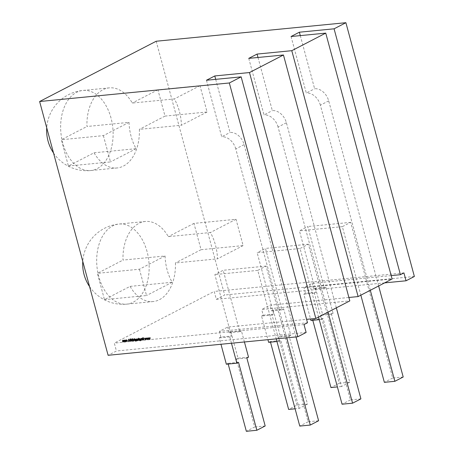 <?xml version="1.0" encoding="UTF-8"?>
<svg xmlns="http://www.w3.org/2000/svg" width="454" height="454" viewBox="0 0 454 454"><rect width="100%" height="100%" fill="white"/><g stroke="black" fill="none" stroke-linecap="round" stroke-linejoin="round"><path stroke-width="0.34" stroke-dasharray="2.27 1.7" d="M94.046 152.788L136.109 148.679A40.236 26.077 -95.6 0 1 131.081 136.291A40.236 26.077 -95.6 0 1 129.015 122.376L86.952 126.49A40.236 26.077 -95.6 0 1 109.249 87.872A40.236 26.077 -95.6 0 1 132.284 103.047L174.347 98.938A40.236 26.077 -95.6 0 1 179.375 111.321A40.236 26.077 -95.6 0 1 181.441 125.236L139.378 129.35A40.236 26.077 -95.6 0 1 117.075 167.963A40.236 26.077 -95.6 0 1 94.046 152.788L68.423 166.039L61.324 139.741L86.952 126.49M130.094 286.383L172.157 282.274A40.236 26.077 -95.6 0 1 167.129 269.892A40.236 26.077 -95.6 0 1 165.063 255.977L123 260.085A40.236 26.077 -95.6 0 1 145.297 221.473A40.236 26.077 -95.6 0 1 168.326 236.648L210.395 232.533A40.236 26.077 -95.6 0 1 215.423 244.922A40.236 26.077 -95.6 0 1 217.489 258.837L175.426 262.945A40.236 26.077 -95.6 0 1 153.123 301.558A40.236 26.077 -95.6 0 1 130.094 286.383L104.471 299.634L97.372 273.336L123 260.085M201.054 249.694L243.117 245.586L236.018 219.282L193.954 223.396L201.054 249.694L175.426 262.945M193.954 223.396L168.326 236.648M156.193 41.24L224.668 295.021L216.342 299.328L214.214 291.434L114.3 343.099L116.428 350.987L108.103 355.295M165.006 116.099L207.069 111.985L199.97 85.687L157.907 89.796L165.006 116.099L139.378 129.35M157.907 89.796L132.284 103.047M315.502 288.142L322.595 314.446L320.927 315.303L339.263 383.25L349.779 382.223L331.448 314.276L333.111 313.413L326.017 287.115L315.502 288.142L313.833 289.005L324.349 287.978L322.817 282.292L312.301 283.319L303.97 287.62L314.491 286.593L316.024 292.285L305.508 293.312L303.97 287.62M313.833 289.005L312.301 283.319M244.422 341.976L241.42 330.858L230.904 331.885L229.242 332.748L239.757 331.721L238.219 326.034L227.704 327.062L219.378 331.363L229.894 330.336L231.432 336.028L220.916 337.055L219.378 331.363M229.242 332.748L227.704 327.062M296.967 405.121L278.631 337.174L289.147 336.147L307.483 404.094L296.967 405.121L288.642 409.429M270.493 342.163L270.306 341.482L280.822 340.455L279.159 341.317L272.06 315.014L261.544 316.041L267.922 339.677M307.483 404.094L299.158 408.401L295.1 408.799M299.158 408.401L280.822 340.455M215.695 79.348L230.036 132.489A13.875 10.232 62.7 0 1 244.099 144.61L291.644 320.813L238.219 326.034L223.181 270.278L214.85 274.585L229.894 330.336L307.506 322.754M304.004 324.559L114.3 343.099M403.918 272.899L214.214 291.434M300.293 35.605L314.628 88.746A13.875 10.232 62.7 0 1 328.69 100.867L376.235 277.071L391.178 275.612M378.636 285.969L376.235 277.071L322.817 282.292L307.772 226.535L299.447 230.842L314.491 286.593L392.097 279.011M257.997 57.476L272.332 110.617A13.875 10.232 62.7 0 1 286.395 122.739L333.94 298.942L348.882 297.478M336.34 307.84L333.94 298.942L269.999 305.19L261.674 309.492L349.801 300.883M295.991 336.936L291.644 320.813L306.586 319.349M206.457 80.25L221.711 136.796L230.036 132.489M248.752 58.379L264.007 114.924L272.332 110.617M291.048 36.513L306.302 93.053L314.628 88.746M384.612 282.882L216.342 299.328M414.371 276.48L224.668 295.021M306.132 332.453L116.428 350.987M328.69 100.867L320.365 105.175L370.311 290.276M320.365 105.175A13.875 10.232 -117.3 0 0 306.302 93.053M286.395 122.739L278.069 127.046L328.015 312.148M278.069 127.046A13.875 10.232 -117.3 0 0 264.007 114.924M244.099 144.61L235.774 148.918L286.746 337.838M235.774 148.918A13.875 10.232 -117.3 0 0 221.711 136.796M403.197 377.002L392.682 378.034L350.675 222.347L342.35 226.648L360.839 295.174M392.682 378.034L384.356 382.336M318.543 317.045L300.054 248.52L257.151 252.713L273.728 314.157L272.06 315.014M360.902 398.873L350.386 399.906L308.38 244.218L300.054 248.52M350.386 399.906L342.061 404.208M318.606 420.745L308.09 421.772L266.084 266.084L257.758 270.391L276.231 338.866M308.09 421.772L299.765 426.079M312.789 320.291L312.602 319.61L310.939 320.473M305.508 293.312L303.845 294.175L310.53 318.963M339.263 383.25L330.938 387.557M331.448 314.276L320.927 315.303M324.349 287.978L326.017 287.115M349.779 382.223L341.453 386.53L323.117 318.583L321.455 319.446L314.361 293.142L316.024 292.285M323.117 318.583L312.602 319.61M341.453 386.53L337.396 386.927M289.147 336.147L290.815 335.285L283.716 308.987L273.2 310.014L271.537 310.876L269.999 305.19M273.2 310.014L280.3 336.318L278.631 337.174M268.643 342.344L270.306 341.482M261.544 316.041L263.212 315.184L261.674 309.492M271.537 310.876L282.053 309.849L265.476 248.406L257.151 252.713M283.716 308.987L282.053 309.849M263.212 315.184L273.728 314.157M228.192 364.034L228.01 363.353L226.347 364.216M220.916 337.055L219.248 337.912L220.962 344.268M230.904 331.885L238.004 358.183L236.335 359.046L254.671 426.993L246.346 431.3M246.851 358.019L236.335 359.046M265.187 425.966L254.671 426.993M239.757 331.721L241.42 330.858M231.478 343.241L229.764 336.885L231.432 336.028M238.526 362.326L228.01 363.353M350.675 222.347L307.772 226.535M342.35 226.648L299.447 230.842M308.38 244.218L265.476 248.406M266.084 266.084L223.181 270.278M257.758 270.391L214.85 274.585M279.159 341.317L276.951 341.533M290.815 335.285L280.3 336.318M229.764 336.885L219.248 337.912M248.52 357.156L238.004 358.183M321.455 319.446L319.247 319.661M314.361 293.142L303.845 294.175M333.111 313.413L322.595 314.446M199.97 85.687L174.347 98.938M207.069 111.985L181.441 125.236M129.015 122.376L103.387 135.627L61.324 139.741M103.387 135.627L110.487 161.93L68.423 166.039M136.109 148.679L110.487 161.93M236.018 219.282L210.395 232.533M243.117 245.586L217.489 258.837M165.063 255.977L139.435 269.228L97.372 273.336M139.435 269.228L146.534 295.526L104.471 299.634M172.157 282.274L146.534 295.526M123.374 340.772L123.664 341.749L123.738 340.33L124.657 341.652L124.078 340.199M122.983 340.415L123.272 340.602M124.243 340.114L123.369 340.551L122.818 340.222L122.597 340.994L122.972 341.817L122.892 340.409M123.369 340.551L123.494 340.228M125.707 340.199L124.776 340.29L124.754 340.858L125.599 341.584L126.025 340.733L125.542 340.29M125.225 340.182L125.877 340.75L125.554 341.397L124.907 340.841L125.225 340.182M127.075 341.442L127.54 340.591L126.467 339.938M126.632 339.853L126.167 340.267L126.632 339.853M126.218 340.296L126.694 340.04L127.381 340.591L127.018 341.255L126.377 341.153M129.532 340.483L128.766 339.348M128.59 341.266L128.811 340.551M128.913 339.496L129.435 340.267L128.834 340.33L128.879 339.513M130.236 340.46L130.888 341.096L131.11 340.67M130.888 341.096L131.28 340.585L130.939 340.579M129.997 339.331L130.644 339.359M130.678 339.342L130.638 339.626M131.104 340.494L130.831 340.88L130.406 340.557L130.831 339.337L130.116 338.973M130.281 338.883L129.929 339.286L130.281 338.883M132.159 338.758L132.131 340.755L131.075 338.86L132.182 340.971L132.591 340.472L131.989 338.843M132.182 340.971L132.42 340.562M132.386 340.33L131.966 340.841M133.062 339.444L132.642 338.724M132.891 339.518L133.391 340.795L133.028 339.444M132.812 338.639L132.63 339.359M133.607 339.615L133.89 340.75L134.004 339.325L134.969 340.642L134.219 338.571M134.384 338.485L134.48 339.41L133.76 339.223M135.23 340.29L136.098 341.141L136.592 340.591L136.058 340.948L135.383 340.301L135.956 340.545L136.376 339.711L135.53 338.979L135.122 339.325L134.9 339.07L134.986 339.393M135.059 339.666L135.184 340.142M136.098 341.141L136.427 340.682M136.274 340.693L135.894 341.039M135.57 339.172L136.228 339.734L135.899 340.358L135.252 339.813L135.57 339.172M136.648 338.9L137.063 340.438L136.478 338.985M137.312 339.342L137.193 338.917M137.358 338.832L136.802 338.939M137.789 339.376L138.686 340.307L139.1 339.944L139.327 340.216L138.742 338.06L138.833 338.973L137.993 338.82M138.686 340.307L139.066 339.961M138.691 340.108L137.976 339.564L138.305 338.905L138.964 339.461L138.47 340.205M139.582 339.864L140.456 340.716L140.95 340.165L140.417 340.523L139.741 339.87L140.314 340.12L140.734 339.286L139.889 338.553L139.48 338.9L139.253 338.644L139.344 338.968M139.418 339.24L139.543 339.717M140.456 340.716L140.785 340.256M140.632 340.267L140.252 340.608M139.923 338.746L140.587 339.308L140.252 339.933L139.611 339.388L139.923 338.746M140.961 338.888L141.245 340.029L141.359 338.605L142.323 339.921L141.744 338.474M141.909 338.383L141.115 338.502M142.425 338.332L142.84 339.87L142.261 338.423M143.095 339.847L143.731 338.741L144.156 339.745L143.424 337.725M143.589 337.64L143.657 338.457L142.522 337.742L143.509 338.531M146.239 339.342L146.313 338.026M145.422 339.427L145.66 338.463L146.12 339.166M145.433 339.178L144.605 338.122L145.303 339.24M146.483 337.941L146.25 339.098L145.507 338.298M148.135 339.155L148.214 337.838M147.317 339.24L147.556 338.275L148.021 338.979M147.329 338.99L146.506 337.935L147.204 339.059M148.379 337.753L148.152 338.911L147.402 338.111M150.036 338.973L150.109 337.651M149.218 339.059L149.457 338.088L149.916 338.792M149.23 338.803L148.401 337.753L149.099 338.871M150.28 337.566L150.047 338.724L149.304 337.924M111.02 118A40.236 26.077 84.4 0 0 82.963 90.442A40.236 26.077 84.4 0 0 76.584 92.355A40.236 26.077 84.4 0 0 62.731 142.97A40.236 26.077 84.4 0 0 90.789 170.534A40.236 26.077 84.4 0 0 97.162 168.621A40.236 26.077 84.4 0 0 111.02 118M147.068 251.601A40.236 26.077 84.4 0 0 119.01 224.038A40.236 26.077 84.4 0 0 112.632 225.95A40.236 26.077 84.4 0 0 98.779 276.571A40.236 26.077 84.4 0 0 126.836 304.129A40.236 26.077 84.4 0 0 133.209 302.216A40.236 26.077 84.4 0 0 147.068 251.601M109.249 87.872L82.963 90.442A40.236 40.236 0 0 0 46.728 127.829M145.297 221.473L119.01 224.038A40.236 40.236 0 0 0 82.776 261.43M89.557 286.576A40.236 40.236 0 0 0 126.836 304.129L153.123 301.558M53.51 152.975A40.236 40.236 0 0 0 90.789 170.534L117.075 167.963"/><path stroke-width="0.68" d="M150.109 337.651L149.882 338.809L149.156 337.748L149.06 338.894L148.237 337.838L149.162 339.325L149.292 338.179L150.019 339.24L150.109 337.651M148.214 337.838L147.981 338.996L147.261 337.935L147.164 339.076L146.336 338.02L147.266 339.513L147.391 338.361L148.118 339.427L148.214 337.838M146.313 338.026L146.086 339.183L145.388 338.116L145.263 339.263L144.44 338.207L145.365 339.694L145.496 338.548L146.222 339.615L146.313 338.026M143.424 337.725L143.487 338.542L142.357 337.833L143.436 338.695L142.857 339.938L143.566 338.832L143.992 339.83L143.424 337.725M142.261 338.423L142.675 339.961L142.261 338.423M141.115 338.502L141.081 340.114L141.194 338.69L142.159 340.006L141.744 338.474L140.984 338.542M140.956 339.024L141.359 338.605L141.722 339.059M139.741 339.87L140.314 340.12L140.57 339.371L139.719 338.644L139.089 338.729L139.588 340.421L140.286 340.801L140.785 340.256L140.252 340.608L139.577 339.961L140.32 340.154M140.632 340.267L140.252 340.608M139.543 339.717L140.286 340.801L140.785 340.256M137.193 338.917L136.614 338.996L137.607 340.455L137.193 338.917M136.745 339.155L137.148 339.427M136.478 338.985L136.892 340.523L136.478 338.985M135.383 340.301L135.956 340.545L136.211 339.796L135.36 339.07L134.73 339.155L135.235 340.846L135.928 341.226L136.427 340.682L135.894 341.039L135.218 340.386L135.962 340.579M136.274 340.693L135.894 341.039M135.184 340.142L135.928 341.226L136.427 340.682M126.399 341.141L126.904 341.527L127.37 340.676L126.467 339.938L125.996 340.352L126.524 340.125L127.216 340.676L126.853 341.34L126.235 341.226L127.12 341.47M126.467 339.938L126.218 340.296M126.15 340.438L126.978 340.086M125.128 341.431L125.599 341.584L125.86 340.818L125.003 340.08L124.589 340.943L125.622 341.618M125.003 340.08L124.606 340.381L124.754 340.858M297.807 336.755L108.103 355.295L39.629 101.514L229.332 82.974L297.807 336.755L306.132 332.453L304.004 324.559L307.506 322.754L241.153 76.862L229.332 82.974M122.654 340.307L122.659 341.913L122.728 340.494L123.499 341.834L123.573 340.415L124.492 341.737L124.078 340.199L123.204 340.636L122.535 340.341M123.607 340.948L123.482 340.438L123.851 340.335M122.586 341.067L122.983 340.415M128.624 339.172L128.414 341.351L128.647 340.636L129.413 340.562L130.014 341.198L128.624 339.172M131.11 340.67L130.667 340.965L130.241 340.642L130.661 339.422L130.116 338.973L129.765 339.371L130.508 339.427L130.088 340.659L130.724 341.181L131.11 340.67L130.939 341.09M129.935 339.484L130.355 339.098L130.474 339.711M130.116 338.973L129.997 339.331M130.939 340.579L130.667 340.965M131.989 338.843L131.966 340.841L130.911 338.951L131.257 340.222L132.018 341.056L132.42 340.562L131.989 338.843M131.722 340.772L132.018 341.056L132.42 340.562M132.386 340.33L131.966 340.841M132.642 338.724L132.443 339.382L133.226 340.88L132.642 338.724M133.76 339.223L133.72 340.835L133.839 339.41L134.804 340.727L134.219 338.571L134.316 339.496L133.629 339.263M133.601 339.745L134.004 339.325L134.532 339.688L134.004 339.325L133.771 339.66L134.004 339.325M138.084 338.803L137.658 339.66L138.521 340.392L138.93 340.035L139.157 340.301L138.578 338.145L138.669 339.059L137.903 338.854M138.209 340.154L138.521 340.392L139.066 339.961M300.293 35.605L299.373 32.206L334.076 28.812L345.897 22.7L156.193 41.24L39.629 101.514M295.1 408.799L288.642 409.429L270.493 342.163M345.897 22.7L414.371 276.48L406.046 280.788L403.918 272.899L400.422 274.704L391.178 275.612M299.373 32.206L291.048 36.513L325.751 33.119L392.097 279.011L358.127 296.576L348.882 297.478M257.997 57.476L257.077 54.077L248.752 58.379L283.455 54.991L349.801 300.883L315.831 318.447L306.586 319.349M241.153 76.862L206.457 80.25L214.782 75.949L215.695 79.348M214.782 75.949L249.484 72.555L315.831 318.447M283.455 54.991L249.484 72.555M257.077 54.077L291.78 50.683L358.127 296.576M325.751 33.119L291.78 50.683M406.046 280.788L384.612 282.882M334.076 28.812L400.422 274.704M378.636 285.969L403.197 377.002L394.872 381.309L370.311 290.276M336.34 307.84L360.902 398.873L352.576 403.18L328.015 312.148M295.991 336.936L318.606 420.745L310.281 425.052L286.746 337.838M394.872 381.309L384.356 382.336L360.839 295.174M352.576 403.18L342.061 404.208L318.543 317.045M310.281 425.052L299.765 426.079L276.231 338.866M337.396 386.927L330.938 387.557L312.789 320.291M310.53 318.963L310.939 320.473L319.247 319.661M267.922 339.677L268.643 342.344L276.951 341.533M244.422 341.976L248.52 357.156L246.851 358.019L265.187 425.966L256.862 430.273L246.346 431.3L228.192 364.034M220.962 344.268L226.347 364.216L236.863 363.183L231.478 343.241M236.863 363.183L238.526 362.326L256.862 430.273M123.738 340.33L124.334 341.016M122.892 340.409L122.75 340.982L122.892 340.409L123.505 341.147M122.818 340.222L122.597 340.994M125.173 339.995L124.776 340.29M125.015 340.273L125.486 340.239M125.877 340.75L125.554 341.397M125.843 340.761L125.599 341.385M125.225 340.182L125.707 340.835M125.383 341.482L124.737 340.926L125.094 340.222M126.632 339.853L126.167 340.267M127.381 340.591L127.018 341.255M126.32 340.352L126.694 340.04L126.32 340.352M128.766 339.348L128.414 341.351M128.647 340.636L129.532 340.483M128.669 340.415L128.749 339.581L129.271 340.352L128.669 340.415M130.638 339.626L130.258 340.574L130.888 341.096M130.099 339.399L130.355 339.098L130.099 339.399M130.281 338.883L129.929 339.286M132.415 340.313L132.131 340.755L132.415 340.313M133.924 339.138L133.68 339.961M136.444 340.608L136.058 340.948L136.444 340.608M135.252 339.813L135.837 339.229M136.228 339.734L135.899 340.358M136.194 339.751L135.962 340.347M135.729 340.443L135.088 339.904L135.269 339.297L136.064 339.819M136.807 339.121L137.312 339.342M138.249 338.718L137.823 339.575M138.686 340.307L139.1 339.944M138.095 338.996L138.527 338.939M138.935 339.473L138.47 340.205L137.812 339.649L138.305 338.905L138.964 339.461L138.635 340.12M138.169 338.945L138.799 339.547M140.802 340.182L140.417 340.523L140.802 340.182M139.611 339.388L140.195 338.803M140.587 339.308L140.252 339.933M140.553 339.325L140.32 339.921M140.087 340.018L139.446 339.479L139.628 338.871L140.417 339.393M141.359 338.605L141.126 338.939L141.359 338.605L141.886 338.973M141.285 338.417L141.035 339.246M143.509 338.531L143.095 339.847M145.507 338.298L145.263 339.263M147.402 338.111L147.164 339.076M149.304 337.924L149.06 338.894M82.776 261.43A40.236 40.236 0 0 0 89.557 286.576M46.728 127.829A40.236 40.236 0 0 0 53.51 152.975"/></g></svg>
